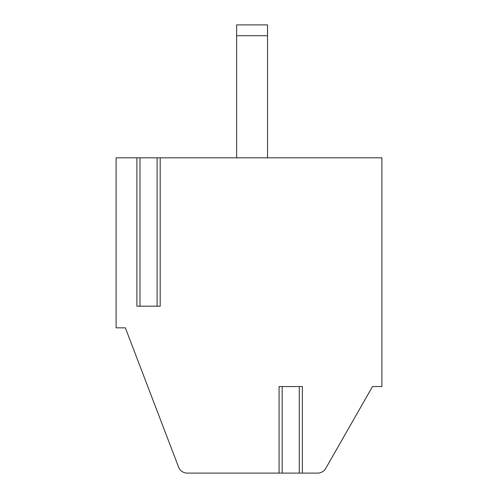 <?xml version="1.0" encoding="UTF-8"?>
<svg xmlns="http://www.w3.org/2000/svg" width="498" height="498" viewBox="0 0 498 498"><rect width="100%" height="100%" fill="white"/><g stroke="black" fill="none" stroke-linecap="round" stroke-linejoin="round"><path stroke-width="0.75" d="M279.079 473.1L187.248 473.1A9.275 9.275 0 0 1 178.589 467.136L125.359 327.827L116.09 327.827L116.09 157.822L136.894 157.822L136.894 306.189L160.188 306.189L160.188 157.822L381.91 157.822L381.91 386.554L372.516 386.554L325.723 468.431A9.275 9.275 0 0 1 317.668 473.1L302.373 473.1L302.373 386.554L279.079 386.554L279.079 473.1L302.373 473.1M282.173 473.1L282.173 386.554L299.286 386.554L299.286 473.1M157.1 157.822L139.988 157.822L139.988 306.189L157.1 306.189L157.1 157.822L160.188 157.822M139.988 157.822L136.894 157.822M236.637 157.822L236.637 24.9L267.544 24.9L267.544 157.822M236.637 35.719L267.544 35.719"/></g></svg>
